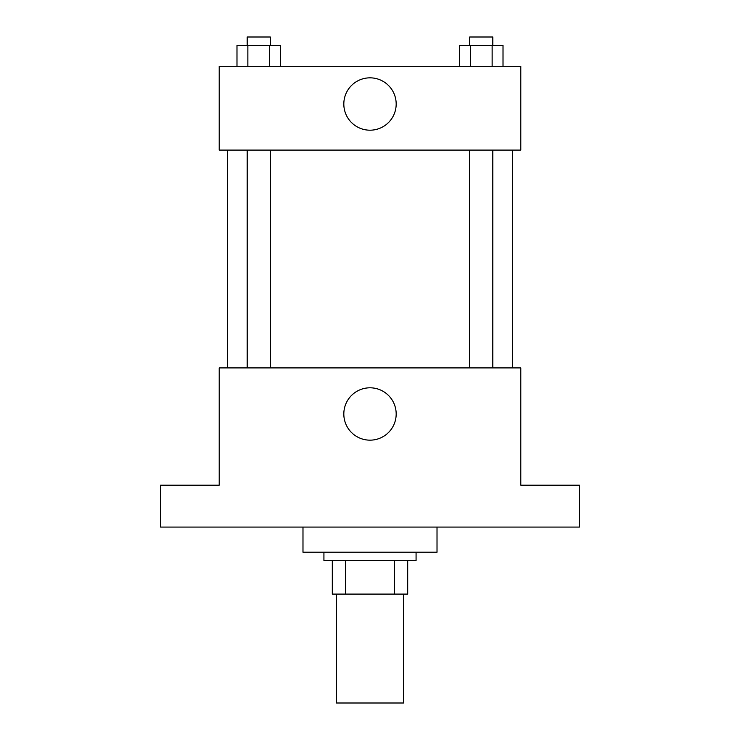 <?xml version="1.0" encoding="UTF-8"?>
<svg xmlns="http://www.w3.org/2000/svg" width="740" height="740" viewBox="0 0 740 740"><rect width="100%" height="100%" fill="white"/><g stroke="black" fill="none" stroke-linecap="round" stroke-linejoin="round"><path stroke-width="1.11" d="M336.487 594.091L336.487 703L403.513 703L403.513 594.091M394.577 560.587L394.577 594.091L332.306 594.091L332.306 560.587M394.577 594.091L407.694 594.091L407.694 560.587L407.694 594.091M416.074 552.207L416.074 560.587L323.926 560.587L323.926 552.207M345.423 560.587L345.423 594.091M302.984 527.074L302.984 552.207L437.016 552.207L437.016 527.074M579.438 527.074L160.562 527.074L160.562 485.19L219.207 485.19L219.207 367.91L520.793 367.91L520.793 485.19L579.438 485.19L579.438 527.074M396.178 413.984A26.178 26.178 0 0 1 356.911 436.656A26.178 26.178 0 0 1 356.911 391.312A26.178 26.178 0 0 1 396.178 413.984M512.413 150.09L512.413 367.91M469.687 367.91L469.687 150.09M270.313 150.09L270.313 367.91M520.793 150.09L219.207 150.09L219.207 66.323L520.793 66.323L520.793 150.09M396.178 104.016A26.178 26.178 0 0 1 356.911 126.688A26.178 26.178 0 0 1 356.911 81.344A26.178 26.178 0 0 1 396.178 104.016M503.015 66.323L503.015 45.381L459.485 45.381L459.485 66.323M492.137 45.381L492.137 66.323M470.372 45.381L470.372 66.323M469.687 45.381L469.687 37L492.812 37L492.812 45.381M280.516 66.323L280.516 45.381L236.985 45.381L236.985 66.323M269.628 45.381L269.628 66.323M247.863 45.381L247.863 66.323M247.188 45.381L247.188 37L270.313 37L270.313 45.381M227.587 150.09L227.587 367.91M492.812 367.91L492.812 150.09M247.188 150.09L247.188 367.91"/></g></svg>

